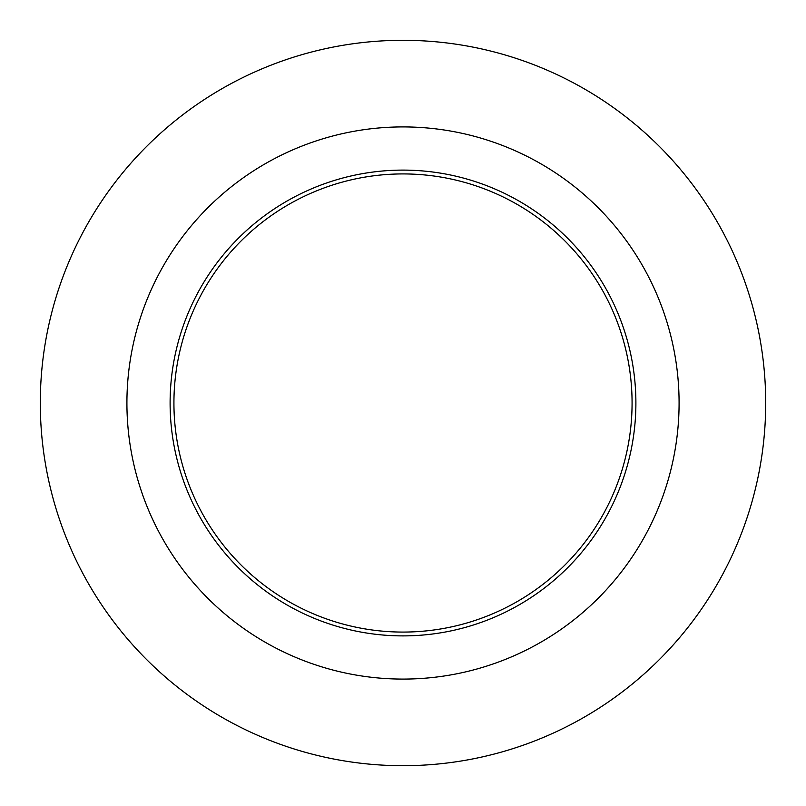 <?xml version="1.0" encoding="UTF-8"?>
<svg xmlns="http://www.w3.org/2000/svg" width="806" height="806" viewBox="0 0 806 806"><rect width="100%" height="100%" fill="white"/><g stroke="black" fill="none" stroke-linecap="round" stroke-linejoin="round"><path stroke-width="1.21" d="M403 126.915A276.085 276.085 0 0 1 679.085 403A276.085 276.085 0 0 1 403 679.085A276.085 276.085 0 0 1 126.915 403A276.085 276.085 0 0 1 403 126.915M403 765.7A362.7 362.7 0 0 0 765.7 403A362.7 362.7 0 0 0 403 40.3A362.7 362.7 0 0 0 40.3 403A362.7 362.7 0 0 0 403 765.7M403 635.894A232.894 232.894 0 0 0 635.894 403A232.894 232.894 0 0 0 403 170.106A232.894 232.894 0 0 0 170.106 403A232.894 232.894 0 0 0 403 635.894M403 632.075A229.075 229.075 0 0 0 632.075 403A229.075 229.075 0 0 0 403 173.925A229.075 229.075 0 0 0 173.925 403A229.075 229.075 0 0 0 403 632.075"/></g></svg>
